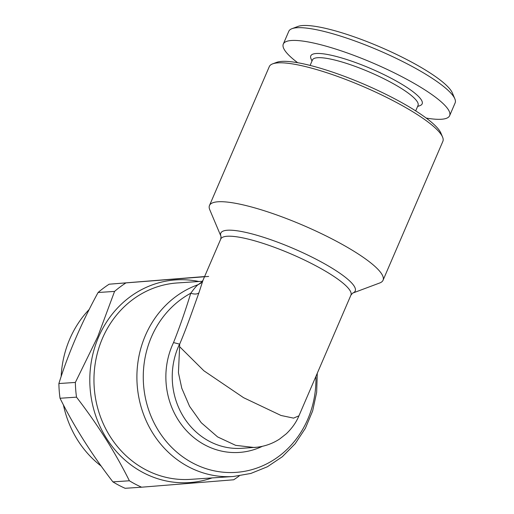 <?xml version="1.0" encoding="UTF-8"?>
<svg xmlns="http://www.w3.org/2000/svg" width="514" height="514" viewBox="0 0 514 514"><rect width="100%" height="100%" fill="white"/><g stroke="black" fill="none" stroke-linecap="round" stroke-linejoin="round"><path stroke-width="0.77" d="M426.177 118.059A90.554 18.035 -156.7 0 0 449.628 115.689L455.121 102.935A90.554 18.035 -156.7 0 0 454.839 98.817L452.346 92.912A85.825 17.09 -156.7 0 0 380.546 47.166A85.825 17.09 -156.7 0 0 297.979 26.432L291.978 28.681A90.554 18.035 -156.7 0 0 288.791 31.296L283.298 44.056A90.554 18.035 -156.7 0 0 297.69 62.721M454.839 98.817A90.554 18.035 -156.7 0 0 379.088 50.552A90.554 18.035 -156.7 0 0 291.978 28.681M449.628 115.689A90.554 18.035 -156.7 0 0 373.594 63.312A90.554 18.035 -156.7 0 0 283.298 44.056M202.452 281.274L177.336 282.951A98.425 89.899 86.2 0 0 94.197 387.151A98.425 89.899 86.2 0 0 190.456 479.363L233.395 476.497A98.425 89.899 -93.8 0 1 138.677 396.615A98.425 89.899 -93.8 0 1 198.044 284.705L201.886 281.968M415.691 110.883L418.036 105.441A57.478 11.449 -156.7 0 0 388.59 81.148A57.478 11.449 -156.7 0 0 312.448 59.971L310.109 65.413M417.567 106.52L420.015 105.608A60.633 12.073 -156.7 0 0 391.096 78.224A60.633 12.073 -156.7 0 0 334.139 55.917A60.633 12.073 -156.7 0 0 310.97 58.647L311.985 61.05M89.224 309.422A101.573 92.777 86.2 0 0 69.775 338.989A101.573 92.777 86.2 0 0 61.147 376.563M63.402 404.859A101.573 92.777 86.2 0 0 101.194 466.095M383.046 280.246L442.869 141.344A94.486 18.819 -156.7 0 0 442.567 137.052L440.909 133.113A91.338 18.189 -156.7 0 0 364.503 84.424A91.338 18.189 -156.7 0 0 276.628 62.361L272.626 63.864A94.486 18.819 -156.7 0 0 269.304 66.595L209.481 205.497A94.486 18.819 23.3 0 1 303.71 225.588A94.486 18.819 23.3 0 1 383.046 280.246A94.486 18.819 23.3 0 1 379.724 282.976L352.636 293.115A73.174 14.572 23.3 0 0 312.576 257.424A73.174 14.572 23.3 0 0 227.451 230.233A73.174 14.572 23.3 0 0 221.02 236.427L209.783 209.789A94.486 18.819 23.3 0 1 209.481 205.497M442.567 137.052A94.486 18.819 -156.7 0 0 363.526 86.686A94.486 18.819 -156.7 0 0 272.626 63.864M179.566 344.117L173.533 342.581C179.617 327.277 185.355 310.829 190.758 293.243C194.067 288.688 196.502 285.835 198.044 284.705L201 283.066L202.972 280.336L198.905 292.851C192.891 309.486 187.218 326.351 179.63 344.245L179.566 344.117A70.868 64.725 86.2 0 0 182.881 415.813A70.868 64.725 86.2 0 0 241.715 448.317L257.096 447.212M198.931 281.511A101.573 92.777 86.2 0 0 98.566 337.062A101.573 92.777 86.2 0 0 113.311 447.861A101.573 92.777 86.2 0 0 212.051 477.924M221.026 236.44L220.757 239.036A70.868 14.116 -156.7 0 1 291.425 254.109A70.868 14.116 -156.7 0 1 350.933 295.1L298.936 415.826C296.321 422.2 292.113 428.188 286.311 433.784L279.61 439.033C271.964 444.012 263.476 446.833 254.154 447.488L235.656 445.349L217.595 436.913L201.244 422.714L189.582 406.356L181.77 388.218L178.429 372.689L179.637 346.699L203.904 370.793L243.591 397.695L281.017 415.473L293.565 418.126L298.942 415.82M208.639 276.429L109.148 284.203L204.598 276.558M220.757 239.036L202.972 280.336M112.907 481.875C91.736 454.415 74.112 426.543 60.029 398.26L76.509 397.161C97.679 424.622 115.303 452.493 129.387 480.776L112.907 481.875A114.172 104.284 -93.8 0 0 125.127 488.3L141.607 487.201A114.172 104.284 -93.8 0 1 129.387 480.776M109.148 284.203A114.172 104.284 86.2 0 0 98.084 292.505L114.564 291.406A114.172 104.284 -93.8 0 1 125.634 283.105M315.904 376.434A94.486 86.301 86.2 0 1 244.67 471.299A94.486 86.301 86.2 0 1 147.672 406.825A94.486 86.301 86.2 0 1 190.758 293.243C194.543 294.406 197.26 294.271 198.905 292.851M239.267 475.893A114.172 104.284 -93.8 0 1 233.697 479.78L141.607 487.201M76.509 397.161A114.172 104.284 -93.8 0 1 75.359 382.435L58.879 383.54C68.221 353.619 81.289 323.274 98.084 292.505M60.029 398.26A114.172 104.284 -93.8 0 1 58.879 383.54M179.63 344.245L179.637 346.699M114.564 291.406L97.731 336.734L75.359 382.435M262.352 446.313A74.8 68.323 -93.8 0 1 184.597 428.56A74.8 68.323 -93.8 0 1 173.533 342.581M350.933 295.1L352.649 293.108M202.998 280.278L201.52 282.289M233.395 476.497L250.838 473.452L267.357 466.776L282.321 456.747L295.158 443.743L305.393 428.278L312.647 410.924L316.656 392.355L317.273 373.254"/></g></svg>
